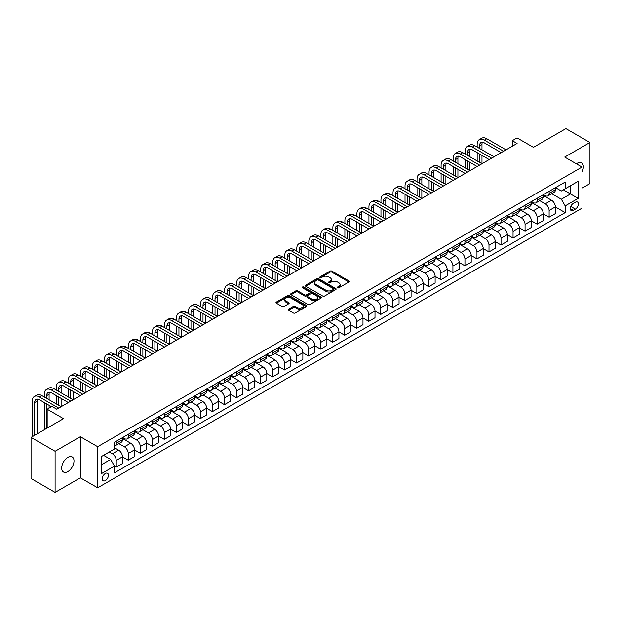 <?xml version="1.0" encoding="UTF-8"?>
<svg xmlns="http://www.w3.org/2000/svg" width="621" height="621" viewBox="0 0 621 621"><rect width="100%" height="100%" fill="white"/><g stroke="black" fill="none" stroke-linecap="round" stroke-linejoin="round"><path stroke-width="0.93" d="M337.56 287.802A0.931 0.543 0 0 0 338.88 287.802L348.909 282.012A1.335 0.768 0 0 0 349.305 281.46A1.335 0.768 0 0 0 348.909 280.917L331.917 271.105A1.335 0.768 0 0 0 330.03 271.105L319.994 276.896A0.931 0.543 0 0 0 319.722 277.276A0.931 0.543 0 0 0 319.994 277.665A0.931 0.543 0 0 0 321.321 277.665L322.617 276.912A4.269 2.468 0 0 1 328.656 276.912L330.077 277.727A4.269 2.468 0 0 1 331.327 279.473A4.269 2.468 0 0 1 330.077 281.22L328.781 281.965A0.931 0.543 0 0 0 328.501 282.345A0.931 0.543 0 0 0 328.781 282.734A0.931 0.543 0 0 0 330.1 282.734L331.397 281.981A4.269 2.468 0 0 1 337.444 281.981L338.856 282.796A4.269 2.468 0 0 1 340.106 284.542A4.269 2.468 0 0 1 338.856 286.289L337.56 287.034A0.931 0.543 0 0 0 337.281 287.422A0.931 0.543 0 0 0 337.56 287.802L337.56 287.034M67.844 471.587A8.71 5.03 120 0 0 73.534 463.918A8.71 5.03 120 0 0 72.199 456.94A8.71 5.03 120 0 0 67.844 457.374A8.71 5.03 120 0 0 62.154 465.044A8.71 5.03 120 0 0 63.489 472.022A8.71 5.03 120 0 0 67.844 471.587M582.017 172.064A8.71 5.03 120 0 0 581.559 162.865A8.71 5.03 120 0 0 577.204 163.292A8.71 5.03 120 0 0 576.389 163.828M105.36 480.584A4.355 2.515 120 0 0 108.209 476.749A4.355 2.515 120 0 0 107.542 473.264A4.355 2.515 120 0 0 105.36 473.474A4.355 2.515 120 0 0 102.519 477.316A4.355 2.515 120 0 0 103.187 480.801A4.355 2.515 120 0 0 105.36 480.584M288.579 309.157A1.335 0.768 0 0 0 288.183 309.7A1.335 0.768 0 0 0 288.579 310.244L293.345 313A1.335 0.768 0 0 0 295.231 313L306.378 306.564A1.335 0.768 0 0 0 306.766 306.021A1.335 0.768 0 0 0 306.378 305.478L289.378 295.666A1.335 0.768 0 0 0 287.492 295.666L276.345 302.101A1.335 0.768 0 0 0 275.957 302.644A1.335 0.768 0 0 0 276.345 303.188L282.105 306.51A1.335 0.768 0 0 0 283.999 306.51L288.765 303.762A1.335 0.768 0 0 0 289.153 303.211A1.335 0.768 0 0 0 288.765 302.668L285.908 301.022A3.571 2.065 0 0 1 284.86 299.563A3.571 2.065 0 0 1 287.065 297.653A3.571 2.065 0 0 1 290.962 298.103L302.148 304.562A3.571 2.065 0 0 1 303.195 306.021A3.571 2.065 0 0 1 300.991 307.931A3.571 2.065 0 0 1 297.094 307.48L295.231 306.401A1.335 0.768 0 0 0 293.345 306.401L288.579 309.157L288.579 310.244M582.017 188.179L589.95 183.599L589.95 142.496L565.902 128.609L533.431 147.356L517.083 137.916L512.271 140.688L517.083 143.467L56.783 409.216L51.97 406.445L47.165 409.216L47.165 428.102M55.098 451.288L55.098 492.391L80.35 477.813L80.35 436.71L55.098 451.288L31.05 437.401L63.513 418.663L47.165 409.216M80.35 436.71L97.668 446.709L582.017 167.072L582.017 208.167L97.668 487.803L97.668 446.709M589.95 142.496L564.699 157.074L582.017 167.072M322.71 296.046A1.335 0.768 0 0 0 324.597 296.046L335.744 289.611A1.335 0.768 0 0 0 336.132 289.068A1.335 0.768 0 0 0 335.744 288.524L318.744 278.713A1.335 0.768 0 0 0 316.857 278.713L305.711 285.14A1.335 0.768 0 0 0 305.322 285.691A1.335 0.768 0 0 0 305.711 286.234L322.71 296.046M302.831 288.004A0.931 0.543 0 0 1 303.778 288.136L303.778 287.026L321.057 297.001A1.335 0.768 0 0 1 321.445 297.544A1.335 0.768 0 0 1 321.057 298.088L309.918 304.523A1.335 0.768 0 0 1 308.024 304.523L291.032 294.711L291.032 293.617A1.335 0.768 0 0 0 290.644 294.168A1.335 0.768 0 0 0 291.032 294.711M291.032 293.617L295.798 290.869A1.335 0.768 0 0 1 297.692 290.869L304.577 294.843A1.335 0.768 0 0 0 306.471 294.843L309.631 293.019A1.335 0.768 0 0 0 310.026 292.475A1.335 0.768 0 0 0 309.631 291.932L302.458 287.787A0.931 0.543 0 0 1 302.186 287.407A0.931 0.543 0 0 1 302.761 286.91A0.931 0.543 0 0 1 303.778 287.026M55.098 492.391L31.05 478.504L31.05 437.401M575.38 202.229L573.261 203.447A4.215 2.437 120 0 0 570.505 207.166A4.215 2.437 120 0 0 571.149 210.542A4.215 2.437 120 0 0 573.261 210.34L575.38 209.114A4.215 2.437 120 0 0 578.128 205.396A4.215 2.437 120 0 0 577.483 202.019A4.215 2.437 120 0 0 575.38 202.229M555.508 187.651L561.33 191.012L565.18 188.784L565.18 182.069L114.497 442.268L114.497 448.983L101.51 456.482L101.51 473.59L114.497 466.092L114.497 472.814L565.18 212.615L565.18 205.893L561.33 199.232L551.766 193.705M565.18 188.784L578.167 181.293L578.167 198.394L565.18 205.893M80.35 477.813L97.668 487.803M512.271 140.688L512.271 146.245M563.348 189.84L570.474 193.954L570.474 185.733L578.167 181.293M561.33 199.232L570.474 193.954L578.167 198.394M101.51 464.702L110.654 459.424L103.536 455.317M114.497 466.146L116.228 467.147L116.228 460.425A5.442 3.144 -120 0 0 112.385 453.765L109.304 451.987M116.228 467.147L122.484 463.538L122.484 456.815A5.442 3.144 -120 0 0 118.634 450.155L114.497 447.764M122.484 456.87L128.26 460.208L128.26 453.485A5.442 3.144 -120 0 0 124.41 446.817L118.883 443.627M128.26 460.208L134.509 456.59L134.509 449.876A5.442 3.144 -120 0 0 130.658 443.208L122.484 438.488M134.509 449.93L140.284 453.26L140.284 446.538A5.442 3.144 -120 0 0 136.434 439.878L130.907 436.687M140.284 453.26L146.533 449.651L146.533 442.928A5.442 3.144 -120 0 0 142.683 436.268L134.509 431.548M146.533 442.99L152.308 446.32L152.308 439.598A5.442 3.144 -120 0 0 148.458 432.938L142.931 429.748M152.308 446.32L158.557 442.711L158.557 435.989A5.442 3.144 -120 0 0 154.707 429.321L146.533 424.601M158.557 436.043L164.332 439.381L164.332 432.658A5.442 3.144 -120 0 0 160.482 425.99L154.955 422.8M164.332 439.381L170.581 435.763L170.581 429.049A5.442 3.144 -120 0 0 166.739 422.381L158.557 417.661M170.581 429.103L176.356 432.433L176.356 425.711A5.442 3.144 -120 0 0 172.506 419.051L166.979 415.86M176.356 432.433L182.605 428.824L182.605 422.101A5.442 3.144 -120 0 0 178.763 415.441L170.581 410.722M182.605 422.164L188.38 425.494L188.38 418.771A5.442 3.144 -120 0 0 184.53 412.111L179.003 408.921M188.38 425.494L194.629 421.884L194.629 415.162A5.442 3.144 -120 0 0 190.787 408.494L182.605 403.774M194.629 415.216L200.404 418.554L200.404 411.832A5.442 3.144 -120 0 0 196.554 405.164L191.027 401.973M200.404 418.554L206.653 414.937L206.653 408.222A5.442 3.144 -120 0 0 202.811 401.554L194.629 396.835M206.653 408.276L212.429 411.607L212.429 404.884A5.442 3.144 -120 0 0 208.578 398.224L203.051 395.034M212.429 411.607L218.677 407.997L218.677 401.275A5.442 3.144 -120 0 0 214.835 394.614L206.653 389.895M218.677 401.337L224.453 404.667L224.453 397.945A5.442 3.144 -120 0 0 220.602 391.284L215.083 388.094M224.453 404.667L230.701 401.057L230.701 394.335A5.442 3.144 -120 0 0 226.859 387.667L218.677 382.947M230.701 394.389L236.477 397.719L236.477 391.005A5.442 3.144 -120 0 0 232.627 384.337L227.107 381.147M236.477 397.719L242.733 394.11L242.733 387.395A5.442 3.144 -120 0 0 238.883 380.727L230.701 376.008M242.733 387.45L248.501 390.78L248.501 384.057A5.442 3.144 -120 0 0 244.651 377.397L239.132 374.207M248.501 390.78L254.757 387.17L254.757 380.448A5.442 3.144 -120 0 0 250.907 373.788L242.733 369.068M254.757 380.51L260.525 383.84L260.525 377.118A5.442 3.144 -120 0 0 256.675 370.458L251.156 367.267M260.525 383.84L266.782 380.231L266.782 373.508A5.442 3.144 -120 0 0 262.931 366.84L254.757 362.121M266.782 373.563L272.549 376.893L272.549 370.178A5.442 3.144 -120 0 0 268.699 363.51L263.18 360.32M272.549 376.893L278.806 373.283L278.806 366.569A5.442 3.144 -120 0 0 274.956 359.901L266.782 355.181M278.806 366.623L284.573 369.953L284.573 363.231A5.442 3.144 -120 0 0 280.731 356.57L275.204 353.38M284.573 369.953L290.83 366.343L290.83 359.621A5.442 3.144 -120 0 0 286.98 352.961L278.806 348.241M290.83 359.683L296.597 363.013L296.597 356.291A5.442 3.144 -120 0 0 292.755 349.623L287.228 346.44M296.597 363.013L302.854 359.404L302.854 352.681A5.442 3.144 -120 0 0 299.004 346.013L290.83 341.294M302.854 352.736L308.621 356.066L308.621 349.351A5.442 3.144 -120 0 0 304.779 342.683L299.252 339.493M308.621 356.066L314.878 352.456L314.878 345.742A5.442 3.144 -120 0 0 311.028 339.074L302.854 334.354M314.878 345.796L320.646 349.126L320.646 342.404A5.442 3.144 -120 0 0 316.803 335.744L311.276 332.553M320.646 349.126L326.902 345.517L326.902 338.794A5.442 3.144 -120 0 0 323.052 332.134L314.878 327.414M326.902 338.856L332.67 342.187L332.67 335.464A5.442 3.144 -120 0 0 328.827 328.796L323.3 325.614M332.67 342.187L338.926 338.577L338.926 331.855A5.442 3.144 -120 0 0 335.076 325.187L326.902 320.467M338.926 331.909L344.702 335.239L344.702 328.525A5.442 3.144 -120 0 0 340.851 321.857L335.324 318.666M344.702 335.239L350.95 331.63L350.95 324.915A5.442 3.144 -120 0 0 347.1 318.247L338.926 313.527M350.95 324.969L356.726 328.299L356.726 321.577A5.442 3.144 -120 0 0 352.875 314.917L347.349 311.726M356.726 328.299L362.975 324.69L362.975 317.968A5.442 3.144 -120 0 0 359.124 311.307L350.95 306.588M362.975 318.022L368.75 321.36L368.75 314.637A5.442 3.144 -120 0 0 364.9 307.969L359.373 304.787M368.75 321.36L374.999 317.75L374.999 311.028A5.442 3.144 -120 0 0 371.148 304.36L362.975 299.64M374.999 311.082L380.774 314.412L380.774 307.698A5.442 3.144 -120 0 0 376.924 301.03L371.397 297.839M380.774 314.412L387.023 310.803L387.023 304.088A5.442 3.144 -120 0 0 383.173 297.42L374.999 292.701M387.023 304.143L392.798 307.473L392.798 300.75A5.442 3.144 -120 0 0 388.948 294.09L383.421 290.9M392.798 307.473L399.047 303.863L399.047 297.141A5.442 3.144 -120 0 0 395.204 290.481L387.023 285.761M399.047 297.195L404.822 300.533L404.822 293.811A5.442 3.144 -120 0 0 400.972 287.143L395.445 283.96M404.822 300.533L411.071 296.923L411.071 290.201A5.442 3.144 -120 0 0 407.229 283.533L399.047 278.813M411.071 290.255L416.846 293.586L416.846 286.871A5.442 3.144 -120 0 0 412.996 280.203L407.469 277.013M416.846 293.586L423.095 289.976L423.095 283.261A5.442 3.144 -120 0 0 419.253 276.593L411.071 271.874M423.095 283.316L428.87 286.646L428.87 279.924A5.442 3.144 -120 0 0 425.02 273.263L419.493 270.073M428.87 286.646L435.119 283.036L435.119 276.314A5.442 3.144 -120 0 0 431.277 269.654L423.095 264.934M435.119 276.368L440.894 279.706L440.894 272.984A5.442 3.144 -120 0 0 437.044 266.316L431.525 263.133M440.894 279.706L447.143 276.097L447.143 269.374A5.442 3.144 -120 0 0 443.301 262.706L435.119 257.987M447.143 269.429L452.919 272.759L452.919 266.044A5.442 3.144 -120 0 0 449.068 259.376L443.549 256.186M452.919 272.759L459.167 269.149L459.167 262.435A5.442 3.144 -120 0 0 455.325 255.767L447.143 251.047M459.167 262.489L464.943 265.819L464.943 259.097A5.442 3.144 -120 0 0 461.092 252.436L455.573 249.246M464.943 265.819L471.199 262.209L471.199 255.487A5.442 3.144 -120 0 0 467.349 248.827L459.167 244.107M471.199 255.541L476.967 258.879L476.967 252.157A5.442 3.144 -120 0 0 473.117 245.489L467.597 242.306M476.967 258.879L483.223 255.27L483.223 248.547A5.442 3.144 -120 0 0 479.373 241.88L471.199 237.16M483.223 248.602L488.991 251.932L488.991 245.217A5.442 3.144 -120 0 0 485.141 238.549L479.622 235.359M488.991 251.932L495.248 248.322L495.248 241.608A5.442 3.144 -120 0 0 491.397 234.94L483.223 230.22M495.248 241.662L501.015 244.992L501.015 238.27A5.442 3.144 -120 0 0 497.173 231.61L491.646 228.419M501.015 244.992L507.272 241.383L507.272 234.66A5.442 3.144 -120 0 0 503.421 228L495.248 223.281M507.272 234.715L513.039 238.053L513.039 231.33A5.442 3.144 -120 0 0 509.197 224.662L503.67 221.48M513.039 238.053L519.296 234.443L519.296 227.721A5.442 3.144 -120 0 0 515.446 221.053L507.272 216.333M519.296 227.775L525.063 231.105L525.063 224.391A5.442 3.144 -120 0 0 521.221 217.723L515.694 214.532M525.063 231.105L531.32 227.496L531.32 220.781A5.442 3.144 -120 0 0 527.47 214.113L519.296 209.393M531.32 220.835L537.087 224.165L537.087 217.443A5.442 3.144 -120 0 0 533.245 210.783L527.718 207.593M537.087 224.165L543.344 220.556L543.344 213.834A5.442 3.144 -120 0 0 539.494 207.173L531.32 202.454M543.344 213.888L549.111 217.226L549.111 210.503A5.442 3.144 -120 0 0 545.269 203.835L539.742 200.645M549.111 217.226L555.368 213.616L555.368 206.894A5.442 3.144 -120 0 0 551.518 200.226L543.344 195.506M543.484 194.59L545.269 195.615A5.442 3.144 -120 0 0 547.986 195.887A5.442 3.144 -120 0 0 549.111 193.395L549.111 191.346M531.46 201.53L533.245 202.562A5.442 3.144 -120 0 0 535.962 202.834A5.442 3.144 -120 0 0 537.087 200.342L537.087 198.285M519.435 208.477L521.221 209.502A5.442 3.144 -120 0 0 523.938 209.774A5.442 3.144 -120 0 0 525.063 207.282L525.063 205.225M507.411 215.417L509.197 216.45A5.442 3.144 -120 0 0 511.914 216.713A5.442 3.144 -120 0 0 513.039 214.222L513.039 212.172M495.387 222.357L497.173 223.389A5.442 3.144 -120 0 0 499.889 223.661A5.442 3.144 -120 0 0 501.015 221.169L501.015 219.112M483.363 229.304L485.141 230.329A5.442 3.144 -120 0 0 487.865 230.601A5.442 3.144 -120 0 0 488.991 228.109L488.991 226.052M471.339 236.244L473.117 237.276A5.442 3.144 -120 0 0 475.841 237.54A5.442 3.144 -120 0 0 476.967 235.049L476.967 232.999M459.315 243.184L461.092 244.216A5.442 3.144 -120 0 0 463.817 244.488A5.442 3.144 -120 0 0 464.943 241.996L464.943 239.939M447.291 250.131L449.068 251.156A5.442 3.144 -120 0 0 451.793 251.427A5.442 3.144 -120 0 0 452.919 248.936L452.919 246.879M435.267 257.071L437.044 258.103A5.442 3.144 -120 0 0 439.769 258.367A5.442 3.144 -120 0 0 440.894 255.875L440.894 253.826M423.243 264.01L425.02 265.043A5.442 3.144 -120 0 0 427.745 265.314A5.442 3.144 -120 0 0 428.87 262.823L428.87 260.766M411.218 270.958L412.996 271.982A5.442 3.144 -120 0 0 415.721 272.254A5.442 3.144 -120 0 0 416.846 269.762L416.846 267.705M399.194 277.897L400.972 278.93A5.442 3.144 -120 0 0 403.697 279.194A5.442 3.144 -120 0 0 404.822 276.702L404.822 274.653M387.17 284.845L388.948 285.87A5.442 3.144 -120 0 0 391.672 286.141A5.442 3.144 -120 0 0 392.798 283.65L392.798 281.592M375.146 291.785L376.924 292.809A5.442 3.144 -120 0 0 379.641 293.081A5.442 3.144 -120 0 0 380.774 290.589L380.774 288.532M363.122 298.724L364.9 299.757A5.442 3.144 -120 0 0 367.616 300.021A5.442 3.144 -120 0 0 368.75 297.529L368.75 295.48M351.098 305.672L352.875 306.696A5.442 3.144 -120 0 0 355.592 306.968A5.442 3.144 -120 0 0 356.726 304.476L356.726 302.419M339.074 312.611L340.851 313.636A5.442 3.144 -120 0 0 343.568 313.908A5.442 3.144 -120 0 0 344.702 311.416L344.702 309.359M327.042 319.551L328.827 320.583A5.442 3.144 -120 0 0 331.544 320.847A5.442 3.144 -120 0 0 332.67 318.356L332.67 316.306M315.018 326.499L316.803 327.523A5.442 3.144 -120 0 0 319.52 327.795A5.442 3.144 -120 0 0 320.646 325.303L320.646 323.246M302.994 333.438L304.779 334.463A5.442 3.144 -120 0 0 307.496 334.735A5.442 3.144 -120 0 0 308.621 332.243L308.621 330.186M290.97 340.378L292.755 341.41A5.442 3.144 -120 0 0 295.472 341.674A5.442 3.144 -120 0 0 296.597 339.182L296.597 337.133M278.945 347.325L280.731 348.35A5.442 3.144 -120 0 0 283.448 348.622A5.442 3.144 -120 0 0 284.573 346.13L284.573 344.073M266.921 354.265L268.699 355.29A5.442 3.144 -120 0 0 271.424 355.561A5.442 3.144 -120 0 0 272.549 353.07L272.549 351.012M254.897 361.205L256.675 362.237A5.442 3.144 -120 0 0 259.399 362.501A5.442 3.144 -120 0 0 260.525 360.009L260.525 357.96M242.873 368.152L244.651 369.177A5.442 3.144 -120 0 0 247.375 369.448A5.442 3.144 -120 0 0 248.501 366.957L248.501 364.9M230.849 375.092L232.627 376.116A5.442 3.144 -120 0 0 235.351 376.388A5.442 3.144 -120 0 0 236.477 373.896L236.477 371.839M218.825 382.031L220.602 383.064A5.442 3.144 -120 0 0 223.327 383.328A5.442 3.144 -120 0 0 224.453 380.836L224.453 378.787M206.801 388.979L208.578 390.004A5.442 3.144 -120 0 0 211.303 390.275A5.442 3.144 -120 0 0 212.429 387.783L212.429 385.726M194.777 395.919L196.554 396.943A5.442 3.144 -120 0 0 199.279 397.215A5.442 3.144 -120 0 0 200.404 394.723L200.404 392.666M182.753 402.858L184.53 403.891A5.442 3.144 -120 0 0 187.255 404.155A5.442 3.144 -120 0 0 188.38 401.663L188.38 399.613M170.728 409.806L172.506 410.83A5.442 3.144 -120 0 0 175.231 411.102A5.442 3.144 -120 0 0 176.356 408.61L176.356 406.553M158.704 416.745L160.482 417.77A5.442 3.144 -120 0 0 163.207 418.042A5.442 3.144 -120 0 0 164.332 415.55L164.332 413.493M146.68 423.685L148.458 424.717A5.442 3.144 -120 0 0 151.175 424.981A5.442 3.144 -120 0 0 152.308 422.49L152.308 420.44M134.656 430.632L136.434 431.657A5.442 3.144 -120 0 0 139.151 431.929A5.442 3.144 -120 0 0 140.284 429.437L140.284 427.38M122.632 437.572L124.41 438.597A5.442 3.144 -120 0 0 127.126 438.868A5.442 3.144 -120 0 0 128.26 436.377L128.26 434.32M555.368 206.948L565.18 212.615M547.986 195.887L554.242 192.277A5.442 3.144 -120 0 0 555.368 189.785L555.368 187.736M535.962 202.834L542.218 199.217A5.442 3.144 -120 0 0 543.344 196.733L543.344 194.676M523.938 209.774L530.194 206.164A5.442 3.144 -120 0 0 531.32 203.672L531.32 201.615M511.914 216.713L518.17 213.104A5.442 3.144 -120 0 0 519.296 210.612L519.296 208.563M499.889 223.661L506.146 220.051A5.442 3.144 -120 0 0 507.272 217.56L507.272 215.503M487.865 230.601L494.114 226.991A5.442 3.144 -120 0 0 495.248 224.499L495.248 222.442M475.841 237.54L482.09 233.931A5.442 3.144 -120 0 0 483.223 231.439L483.223 229.39M463.817 244.488L470.066 240.878A5.442 3.144 -120 0 0 471.199 238.386L471.199 236.329M451.793 251.427L458.042 247.818A5.442 3.144 -120 0 0 459.167 245.326L459.167 243.269M439.769 258.367L446.018 254.757A5.442 3.144 -120 0 0 447.143 252.266L447.143 250.216M427.745 265.314L433.994 261.705A5.442 3.144 -120 0 0 435.119 259.213L435.119 257.156M415.721 272.254L421.97 268.645A5.442 3.144 -120 0 0 423.095 266.153L423.095 264.096M403.697 279.194L409.945 275.584A5.442 3.144 -120 0 0 411.071 273.093L411.071 271.043M391.672 286.141L397.921 282.532A5.442 3.144 -120 0 0 399.047 280.04L399.047 277.983M379.641 293.081L385.897 289.471A5.442 3.144 -120 0 0 387.023 286.98L387.023 284.923M367.616 300.021L373.873 296.411A5.442 3.144 -120 0 0 374.999 293.919L374.999 291.87M355.592 306.968L361.849 303.358A5.442 3.144 -120 0 0 362.975 300.867L362.975 298.81M343.568 313.908L349.825 310.298A5.442 3.144 -120 0 0 350.95 307.806L350.95 305.749M331.544 320.847L337.801 317.238A5.442 3.144 -120 0 0 338.926 314.746L338.926 312.697M319.52 327.795L325.777 324.185A5.442 3.144 -120 0 0 326.902 321.694L326.902 319.636M307.496 334.735L313.752 331.125A5.442 3.144 -120 0 0 314.878 328.633L314.878 326.576M295.472 341.674L301.728 338.065A5.442 3.144 -120 0 0 302.854 335.573L302.854 333.524M283.448 348.622L289.704 345.012A5.442 3.144 -120 0 0 290.83 342.52L290.83 340.463M271.424 355.561L277.68 351.952A5.442 3.144 -120 0 0 278.806 349.46L278.806 347.403M259.399 362.501L265.648 358.891A5.442 3.144 -120 0 0 266.782 356.4L266.782 354.35M247.375 369.448L253.624 365.839A5.442 3.144 -120 0 0 254.757 363.347L254.757 361.29M235.351 376.388L241.6 372.779A5.442 3.144 -120 0 0 242.733 370.287L242.733 368.23M223.327 383.328L229.576 379.718A5.442 3.144 -120 0 0 230.701 377.226L230.701 375.177M211.303 390.275L217.552 386.666A5.442 3.144 -120 0 0 218.677 384.174L218.677 382.117M199.279 397.215L205.528 393.605A5.442 3.144 -120 0 0 206.653 391.114L206.653 389.056M187.255 404.155L193.504 400.545A5.442 3.144 -120 0 0 194.629 398.053L194.629 396.004M175.231 411.102L181.479 407.492A5.442 3.144 -120 0 0 182.605 405.001L182.605 402.944M163.207 418.042L169.455 414.432A5.442 3.144 -120 0 0 170.581 411.94L170.581 409.883M151.175 424.981L157.431 421.372A5.442 3.144 -120 0 0 158.557 418.88L158.557 416.831M139.151 431.929L145.407 428.319A5.442 3.144 -120 0 0 146.533 425.827L146.533 423.77M127.126 438.868L133.383 435.259A5.442 3.144 -120 0 0 134.509 432.767L134.509 430.71M114.497 446.033A5.442 3.144 -120 0 0 115.102 445.808L121.359 442.199A5.442 3.144 -120 0 0 122.484 439.707L122.484 437.658M115.102 445.808A5.442 3.144 -120 0 0 116.228 443.316L116.228 441.267M110.654 459.424L114.497 466.092M337.933 287.934L338.856 287.399A4.269 2.468 0 0 0 340.106 285.652L340.106 284.542M331.327 279.473L331.327 280.583A4.269 2.468 0 0 1 330.077 282.33L329.153 282.865M348.893 282.019L331.917 272.215A1.335 0.768 0 0 0 330.03 272.215L320.366 277.797M335.744 288.524L335.744 289.611L318.744 279.823A1.335 0.768 0 0 0 316.857 279.823L305.734 286.242L305.711 285.14M333.376 289.448A0.931 0.543 0 0 0 333.656 289.068A0.931 0.543 0 0 0 333.376 288.687L318.464 280.071A0.931 0.543 0 0 0 317.137 280.071L315.771 280.863A4.269 2.468 0 0 0 314.521 282.609A4.269 2.468 0 0 0 315.771 284.356L325.971 290.24A4.269 2.468 0 0 0 332.01 290.24L333.376 289.448L333.376 290.558A0.931 0.543 0 0 0 333.656 290.178L333.656 289.068M314.521 282.609L314.521 283.719A4.269 2.468 0 0 0 315.771 285.466L315.771 284.356M333.376 290.558L332.01 291.35A4.269 2.468 0 0 1 325.971 291.35L315.771 285.466M291.047 294.719L295.798 291.979L295.798 290.869M310.026 292.475L310.026 293.586A1.335 0.768 0 0 1 309.631 294.129L306.471 295.961A1.335 0.768 0 0 1 304.577 295.961L297.692 291.979A1.335 0.768 0 0 0 295.798 291.979M303.778 288.136L321.041 298.103M311.734 298.973A3.571 2.065 0 0 0 315.623 299.423A3.571 2.065 0 0 0 317.828 297.521A3.571 2.065 0 0 0 316.788 296.062L312.844 293.787A1.335 0.768 0 0 0 310.958 293.787L307.791 295.612A1.335 0.768 0 0 0 307.403 296.155A1.335 0.768 0 0 0 307.791 296.698L311.734 298.973L311.734 300.09A3.571 2.065 0 0 0 315.623 300.533A3.571 2.065 0 0 0 317.828 298.631L317.828 297.521M307.403 296.155L307.403 297.265A1.335 0.768 0 0 0 307.791 297.808L307.791 296.698M311.734 300.09L307.791 297.808M303.195 306.021L303.195 307.131A3.571 2.065 0 0 1 300.991 309.041A3.571 2.065 0 0 1 297.094 308.59L295.231 307.511A1.335 0.768 0 0 0 293.345 307.511L288.594 310.259M284.86 299.563L284.86 300.673A3.571 2.065 0 0 0 285.908 302.132L285.908 301.022M288.749 303.77L285.908 302.132M306.355 306.58L289.378 296.776A1.335 0.768 0 0 0 287.492 296.776L276.368 303.195M477.161 147.076L477.161 144.305A10.2 5.892 60 0 1 479.272 139.632L481.679 138.242A10.2 5.892 60 0 1 486.779 138.747L506.022 149.855M479.272 139.632A10.2 5.892 60 0 1 484.372 140.136L503.615 151.245M501.209 152.634L484.372 142.915A6.8 3.928 -120 0 0 480.972 142.574A6.8 3.928 -120 0 0 479.567 145.687L479.567 148.466M482.393 142.263A6.8 3.928 -120 0 0 481.974 144.305L481.974 149.855M479.567 154.024L479.567 162.353M481.974 155.405L481.974 163.742L462.73 152.634L460.324 154.024L479.567 165.132M477.161 160.963L477.161 152.634M465.137 154.024L465.137 151.245A10.2 5.892 60 0 1 467.248 146.572L469.655 145.182A10.2 5.892 60 0 1 474.755 145.687L493.998 156.795M467.248 146.572A10.2 5.892 60 0 1 472.348 147.076L491.591 158.184M489.185 159.574L472.348 149.855A6.8 3.928 -120 0 0 468.948 149.521A6.8 3.928 -120 0 0 467.543 152.634L467.543 155.405M470.369 149.203A6.8 3.928 -120 0 0 469.942 151.245L469.942 156.795M467.543 160.963L467.543 169.292M469.942 162.353L469.942 170.682L450.706 159.574L448.3 160.963L467.543 172.071M465.137 167.903L465.137 159.574M477.161 166.513L460.324 156.795A6.8 3.928 -120 0 0 456.924 156.461A6.8 3.928 -120 0 0 455.519 159.574L455.519 162.353M458.345 156.15A6.8 3.928 -120 0 0 457.918 158.184L457.918 163.742M455.519 167.903L455.519 176.232M457.918 169.292L457.918 177.622L438.682 166.513L436.276 167.903L455.519 179.011M453.113 174.85L453.113 166.513M453.113 160.963L453.113 158.184A10.2 5.892 60 0 1 455.224 153.511A10.2 5.892 60 0 1 460.324 154.024M455.224 153.511L457.63 152.129A10.2 5.892 60 0 1 462.73 152.634M465.137 173.461L448.3 163.742A6.8 3.928 -120 0 0 444.9 163.401A6.8 3.928 -120 0 0 443.495 166.513L443.495 169.292M446.32 163.09A6.8 3.928 -120 0 0 445.894 165.132L445.894 170.682M443.495 174.85L443.495 183.179M445.894 176.232L445.894 184.569L426.658 173.461L424.252 174.85L443.495 185.958M441.089 181.79L441.089 173.461M441.089 167.903L441.089 165.132A10.2 5.892 60 0 1 443.2 160.459A10.2 5.892 60 0 1 448.3 160.963M443.2 160.459L445.606 159.069A10.2 5.892 60 0 1 450.706 159.574M453.113 180.4L436.276 170.682A6.8 3.928 -120 0 0 432.876 170.348A6.8 3.928 -120 0 0 431.463 173.461L431.463 176.232M434.296 170.03A6.8 3.928 -120 0 0 433.869 172.071L433.869 177.622M431.463 181.79L431.463 190.119M433.869 183.179L433.869 191.509L414.634 180.4L412.228 181.79L431.463 192.898M429.064 188.73L429.064 180.4M429.064 174.85L429.064 172.071A10.2 5.892 60 0 1 431.176 167.398A10.2 5.892 60 0 1 436.276 167.903M431.176 167.398L433.582 166.009A10.2 5.892 60 0 1 438.682 166.513M441.089 187.34L424.252 177.622A6.8 3.928 -120 0 0 420.852 177.288A6.8 3.928 -120 0 0 419.439 180.4L419.439 183.179M422.272 176.977A6.8 3.928 -120 0 0 421.845 179.011L421.845 184.569M419.439 188.73L419.439 197.059M421.845 190.119L421.845 198.448L402.61 187.34L400.203 188.73L419.439 199.838M417.04 195.677L417.04 187.34M417.04 181.79L417.04 179.011A10.2 5.892 60 0 1 419.152 174.346A10.2 5.892 60 0 1 424.252 174.85M419.152 174.346L421.558 172.956A10.2 5.892 60 0 1 426.658 173.461M429.064 194.288L412.228 184.569A6.8 3.928 -120 0 0 408.828 184.227A6.8 3.928 -120 0 0 407.415 187.34L407.415 190.119M410.248 183.917A6.8 3.928 -120 0 0 409.821 185.958L409.821 191.509M407.415 195.677L407.415 204.006M409.821 197.059L409.821 205.396L390.586 194.288L388.179 195.677L407.415 206.785M405.016 202.617L405.016 194.288M405.016 188.73L405.016 185.958A10.2 5.892 60 0 1 407.128 181.285A10.2 5.892 60 0 1 412.228 181.79M407.128 181.285L409.534 179.896A10.2 5.892 60 0 1 414.634 180.4M417.04 201.227L400.203 191.509A6.8 3.928 -120 0 0 396.803 191.175A6.8 3.928 -120 0 0 395.391 194.288L395.391 197.059M398.224 190.857A6.8 3.928 -120 0 0 397.797 192.898L397.797 198.448M395.391 202.617L395.391 210.946M397.797 204.006L397.797 212.335L378.562 201.227L376.155 202.617L395.391 213.725M392.992 209.556L392.992 201.227M392.992 195.677L392.992 192.898A10.2 5.892 60 0 1 395.103 188.225A10.2 5.892 60 0 1 400.203 188.73M395.103 188.225L397.51 186.836A10.2 5.892 60 0 1 402.61 187.34M405.016 208.167L388.179 198.448A6.8 3.928 -120 0 0 384.779 198.115A6.8 3.928 -120 0 0 383.367 201.227L383.367 204.006M386.2 197.804A6.8 3.928 -120 0 0 385.773 199.838L385.773 205.396M383.367 209.556L383.367 217.893M385.773 210.946L385.773 219.275L366.537 208.167L364.131 209.556L383.367 220.665M380.96 216.504L380.96 208.167M380.96 202.617L380.96 199.838A10.2 5.892 60 0 1 383.079 195.173A10.2 5.892 60 0 1 388.179 195.677M383.079 195.173L385.478 193.783A10.2 5.892 60 0 1 390.586 194.288M392.984 215.114L376.155 205.396A6.8 3.928 -120 0 0 372.755 205.054A6.8 3.928 -120 0 0 371.342 208.167L371.342 210.946M374.176 204.744A6.8 3.928 -120 0 0 373.749 206.785L373.749 212.335M371.342 216.504L371.342 224.833M373.749 217.893L373.749 226.223L354.513 215.114L352.107 216.504L371.342 227.612M368.936 223.444L368.936 215.114M368.936 209.556L368.936 206.785A10.2 5.892 60 0 1 371.055 202.112A10.2 5.892 60 0 1 376.155 202.617M371.055 202.112L373.454 200.723A10.2 5.892 60 0 1 378.562 201.227M380.96 222.054L364.131 212.335A6.8 3.928 -120 0 0 360.731 212.002A6.8 3.928 -120 0 0 359.318 215.114L359.318 217.893M362.152 211.683A6.8 3.928 -120 0 0 361.725 213.725L361.725 219.275M359.318 223.444L359.318 231.773M361.725 224.833L361.725 233.162L342.481 222.054L340.083 223.444L359.318 234.552M356.912 230.383L356.912 222.054M356.912 216.504L356.912 213.725A10.2 5.892 60 0 1 359.031 209.052A10.2 5.892 60 0 1 364.131 209.556M359.031 209.052L361.43 207.662A10.2 5.892 60 0 1 366.537 208.167M368.936 228.994L352.107 219.275A6.8 3.928 -120 0 0 348.707 218.941A6.8 3.928 -120 0 0 347.294 222.054L347.294 224.833M350.128 218.631A6.8 3.928 -120 0 0 349.701 220.665L349.701 226.223M347.294 230.383L347.294 238.72M349.701 231.773L349.701 240.102L330.457 228.994L328.059 230.383L347.294 241.491M344.888 237.331L344.888 228.994M344.888 223.444L344.888 220.665A10.2 5.892 60 0 1 347.007 215.999A10.2 5.892 60 0 1 352.107 216.504M347.007 215.999L349.406 214.61A10.2 5.892 60 0 1 354.513 215.114M356.912 235.941L340.083 226.223A6.8 3.928 -120 0 0 336.683 225.881A6.8 3.928 -120 0 0 335.27 228.994L335.27 231.773M338.103 225.57A6.8 3.928 -120 0 0 337.677 227.612L337.677 233.162M335.27 237.331L335.27 245.66M337.677 238.72L337.677 247.049L318.433 235.941L316.035 237.331L335.27 248.439M332.864 244.27L332.864 235.941M332.864 230.383L332.864 227.612A10.2 5.892 60 0 1 334.975 222.939A10.2 5.892 60 0 1 340.083 223.444M334.975 222.939L337.382 221.55A10.2 5.892 60 0 1 342.481 222.054M344.888 242.881L328.059 233.162A6.8 3.928 -120 0 0 324.651 232.828A6.8 3.928 -120 0 0 323.246 235.941L323.246 238.72M326.079 232.51A6.8 3.928 -120 0 0 325.652 234.552L325.652 240.102M323.246 244.27L323.246 252.6M325.652 245.66L325.652 253.989L306.409 242.881L304.011 244.27L323.246 255.378M320.84 251.21L320.84 242.881M320.84 237.331L320.84 234.552A10.2 5.892 60 0 1 322.951 229.879A10.2 5.892 60 0 1 328.059 230.383M322.951 229.879L325.357 228.489A10.2 5.892 60 0 1 330.457 228.994M332.864 249.821L316.035 240.102A6.8 3.928 -120 0 0 312.627 239.768A6.8 3.928 -120 0 0 311.222 242.881L311.222 245.66M314.055 239.458A6.8 3.928 -120 0 0 313.628 241.491L313.628 247.049M311.222 251.21L311.222 259.547M313.628 252.6L313.628 260.929L294.385 249.821L291.979 251.21L311.222 262.318M308.816 258.157L308.816 249.821M308.816 244.27L308.816 241.491A10.2 5.892 60 0 1 310.927 236.826A10.2 5.892 60 0 1 316.035 237.331M310.927 236.826L313.333 235.437A10.2 5.892 60 0 1 318.433 235.941M320.84 256.768L304.011 247.049A6.8 3.928 -120 0 0 300.603 246.708A6.8 3.928 -120 0 0 299.198 249.821L299.198 252.6M302.031 246.397A6.8 3.928 -120 0 0 301.604 248.439L301.604 253.989M299.198 258.157L299.198 266.487M301.604 259.547L301.604 267.876L282.361 256.768L279.955 258.157L299.198 269.266M296.791 265.097L296.791 256.768M296.791 251.21L296.791 248.439A10.2 5.892 60 0 1 298.903 243.766A10.2 5.892 60 0 1 304.011 244.27M298.903 243.766L301.309 242.376A10.2 5.892 60 0 1 306.409 242.881M308.816 263.708L291.979 253.989A6.8 3.928 -120 0 0 288.579 253.655A6.8 3.928 -120 0 0 287.174 256.768L287.174 259.547M290.007 253.337A6.8 3.928 -120 0 0 289.58 255.378L289.58 260.929M287.174 265.097L287.174 273.426M289.58 266.487L289.58 274.816L270.337 263.708L267.93 265.097L287.174 276.205M284.767 272.037L284.767 263.708M284.767 258.157L284.767 255.378A10.2 5.892 60 0 1 286.879 250.705A10.2 5.892 60 0 1 291.979 251.21M286.879 250.705L289.285 249.316A10.2 5.892 60 0 1 294.385 249.821M296.791 270.647L279.955 260.929A6.8 3.928 -120 0 0 276.555 260.595A6.8 3.928 -120 0 0 275.15 263.708L275.15 266.487M277.975 260.284A6.8 3.928 -120 0 0 277.556 262.318L277.556 267.876M275.15 272.037L275.15 280.374M277.556 273.426L277.556 281.755L258.313 270.647L255.906 272.037L275.15 283.145M272.743 278.984L272.743 270.647M272.743 265.097L272.743 262.318A10.2 5.892 60 0 1 274.855 257.653A10.2 5.892 60 0 1 279.955 258.157M274.855 257.653L277.261 256.263A10.2 5.892 60 0 1 282.361 256.768M284.767 277.595L267.93 267.876A6.8 3.928 -120 0 0 264.53 267.535A6.8 3.928 -120 0 0 263.125 270.647L263.125 273.426M265.951 267.224A6.8 3.928 -120 0 0 265.532 269.266L265.532 274.816M263.125 278.984L263.125 287.313M265.532 280.374L265.532 288.703L246.289 277.595L243.882 278.984L263.125 290.092M260.719 285.924L260.719 277.595M260.719 272.037L260.719 269.266A10.2 5.892 60 0 1 262.83 264.593A10.2 5.892 60 0 1 267.93 265.097M262.83 264.593L265.237 263.203A10.2 5.892 60 0 1 270.337 263.708M272.743 284.534L255.906 274.816A6.8 3.928 -120 0 0 252.506 274.482A6.8 3.928 -120 0 0 251.101 277.595L251.101 280.374M253.927 274.164A6.8 3.928 -120 0 0 253.5 276.205L253.5 281.755M251.101 285.924L251.101 294.253M253.5 287.313L253.5 295.643L234.264 284.534L231.858 285.924L251.101 297.032M248.695 292.864L248.695 284.534M248.695 278.984L248.695 276.205A10.2 5.892 60 0 1 250.806 271.532A10.2 5.892 60 0 1 255.906 272.037M250.806 271.532L253.213 270.143A10.2 5.892 60 0 1 258.313 270.647M260.719 291.474L243.882 281.755A6.8 3.928 -120 0 0 240.482 281.422A6.8 3.928 -120 0 0 239.077 284.534L239.077 287.313M241.903 281.111A6.8 3.928 -120 0 0 241.476 283.145L241.476 288.703M239.077 292.864L239.077 301.201M241.476 294.253L241.476 302.582L222.24 291.474L219.834 292.864L239.077 303.972M236.671 299.811L236.671 291.474M236.671 285.924L236.671 283.145A10.2 5.892 60 0 1 238.782 278.48A10.2 5.892 60 0 1 243.882 278.984M238.782 278.48L241.189 277.09A10.2 5.892 60 0 1 246.289 277.595M248.695 298.422L231.858 288.703A6.8 3.928 -120 0 0 228.458 288.361A6.8 3.928 -120 0 0 227.053 291.482L227.053 294.253M229.879 288.051A6.8 3.928 -120 0 0 229.452 290.092L229.452 295.643M227.053 299.811L227.053 308.14M229.452 301.201L229.452 309.53L210.216 298.422L207.81 299.811L227.053 310.919M224.647 306.751L224.647 298.422M224.647 292.864L224.647 290.092A10.2 5.892 60 0 1 226.758 285.419A10.2 5.892 60 0 1 231.858 285.924M226.758 285.419L229.165 284.03A10.2 5.892 60 0 1 234.264 284.534M236.671 305.361L219.834 295.643A6.8 3.928 -120 0 0 216.434 295.309A6.8 3.928 -120 0 0 215.029 298.422L215.029 301.201M217.855 294.991A6.8 3.928 -120 0 0 217.428 297.032L217.428 302.582M215.029 306.751L215.029 315.08M217.428 308.14L217.428 316.469L198.192 305.361L195.786 306.751L215.029 317.859M212.623 313.69L212.623 305.361M212.623 299.811L212.623 297.032A10.2 5.892 60 0 1 214.734 292.359A10.2 5.892 60 0 1 219.834 292.864M214.734 292.359L217.14 290.97A10.2 5.892 60 0 1 222.24 291.474M224.647 312.301L207.81 302.582A6.8 3.928 -120 0 0 204.41 302.248A6.8 3.928 -120 0 0 202.997 305.361L202.997 308.14M205.83 301.938A6.8 3.928 -120 0 0 205.404 303.972L205.404 309.53M202.997 313.69L202.997 322.027M205.404 315.08L205.404 323.409L186.168 312.301L183.762 313.69L202.997 324.799M200.599 320.638L200.599 312.309M200.599 306.751L200.599 303.972A10.2 5.892 60 0 1 202.71 299.306A10.2 5.892 60 0 1 207.81 299.811M202.71 299.306L205.116 297.917A10.2 5.892 60 0 1 210.216 298.422M212.623 319.248L195.786 309.53A6.8 3.928 -120 0 0 192.386 309.188A6.8 3.928 -120 0 0 190.973 312.309L190.973 315.08M193.806 308.878A6.8 3.928 -120 0 0 193.379 310.919L193.379 316.469M190.973 320.638L190.973 328.967M193.379 322.027L193.379 330.356L174.144 319.248L171.738 320.638L190.973 331.746M188.574 327.577L188.574 319.248M188.574 313.69L188.574 310.919A10.2 5.892 60 0 1 190.686 306.246A10.2 5.892 60 0 1 195.786 306.751M190.686 306.246L193.092 304.857A10.2 5.892 60 0 1 198.192 305.361M200.599 326.188L183.762 316.469A6.8 3.928 -120 0 0 180.362 316.136A6.8 3.928 -120 0 0 178.949 319.248L178.949 322.027M181.782 315.817A6.8 3.928 -120 0 0 181.355 317.859L181.355 323.409M178.949 327.577L178.949 335.907M181.355 328.967L181.355 337.296L162.12 326.188L159.713 327.577L178.949 338.686M176.55 334.517L176.55 326.188M176.55 320.638L176.55 317.859A10.2 5.892 60 0 1 178.662 313.186A10.2 5.892 60 0 1 183.762 313.69M178.662 313.186L181.068 311.796A10.2 5.892 60 0 1 186.168 312.301M188.574 333.135L171.738 323.409A6.8 3.928 -120 0 0 168.338 323.075A6.8 3.928 -120 0 0 166.925 326.188L166.925 328.967M169.758 322.765A6.8 3.928 -120 0 0 169.331 324.799L169.331 330.356M166.925 334.517L166.925 342.854M169.331 335.907L169.331 344.236L150.096 333.135L147.689 334.517L166.925 345.625M164.518 341.465L164.518 333.135M164.518 327.577L164.518 324.799A10.2 5.892 60 0 1 166.638 320.133A10.2 5.892 60 0 1 171.738 320.638M166.638 320.133L169.044 318.744A10.2 5.892 60 0 1 174.144 319.248M176.55 340.075L159.713 330.356A6.8 3.928 -120 0 0 156.313 330.015A6.8 3.928 -120 0 0 154.901 333.135L154.901 335.907M157.734 329.704A6.8 3.928 -120 0 0 157.307 331.746L157.307 337.296M154.901 341.465L154.901 349.794M157.307 342.854L157.307 351.183L138.072 340.075L135.665 341.465L154.901 352.573M152.494 348.404L152.494 340.075M152.494 334.517L152.494 331.746A10.2 5.892 60 0 1 154.613 327.073A10.2 5.892 60 0 1 159.713 327.577M154.613 327.073L157.012 325.683A10.2 5.892 60 0 1 162.12 326.188M164.518 347.015L147.689 337.296A6.8 3.928 -120 0 0 144.289 336.962A6.8 3.928 -120 0 0 142.877 340.075L142.877 342.854M145.71 336.644A6.8 3.928 -120 0 0 145.283 338.686L145.283 344.236M142.877 348.404L142.877 356.733M145.283 349.794L145.283 358.123L126.047 347.015L123.641 348.404L142.877 359.512M140.47 355.344L140.47 347.015M140.47 341.465L140.47 338.686A10.2 5.892 60 0 1 142.589 334.013A10.2 5.892 60 0 1 147.689 334.517M142.589 334.013L144.988 332.623A10.2 5.892 60 0 1 150.096 333.135M152.494 353.962L135.665 344.236A6.8 3.928 -120 0 0 132.265 343.902A6.8 3.928 -120 0 0 130.852 347.015L130.852 349.794M133.686 343.592A6.8 3.928 -120 0 0 133.259 345.625L133.259 351.183M130.852 355.344L130.852 363.681M133.259 356.733L133.259 365.063L114.016 353.962L111.617 355.344L130.852 366.452M128.446 362.291L128.446 353.962M128.446 348.404L128.446 345.625A10.2 5.892 60 0 1 130.565 340.96A10.2 5.892 60 0 1 135.665 341.465M130.565 340.96L132.964 339.571A10.2 5.892 60 0 1 138.072 340.075M140.47 360.902L123.641 351.183A6.8 3.928 -120 0 0 120.241 350.842A6.8 3.928 -120 0 0 118.828 353.962L118.828 356.733M121.662 350.531A6.8 3.928 -120 0 0 121.235 352.573L121.235 358.123M118.828 362.291L118.828 370.621M121.235 363.681L121.235 372.01L101.991 360.902L99.593 362.291L118.828 373.4M116.422 369.231L116.422 360.902M116.422 355.344L116.422 352.573A10.2 5.892 60 0 1 118.541 347.9A10.2 5.892 60 0 1 123.641 348.404M118.541 347.9L120.94 346.51A10.2 5.892 60 0 1 126.047 347.015M128.446 367.842L111.617 358.123A6.8 3.928 -120 0 0 108.217 357.789A6.8 3.928 -120 0 0 106.804 360.902L106.804 363.681M109.638 357.471A6.8 3.928 -120 0 0 109.211 359.512L109.211 365.063M106.804 369.231L106.804 377.56M109.211 370.621L109.211 378.95L89.967 367.842L87.569 369.231L106.804 380.339M104.398 376.171L104.398 367.842M104.398 362.291L104.398 359.512A10.2 5.892 60 0 1 106.509 354.839A10.2 5.892 60 0 1 111.617 355.344M106.509 354.839L108.916 353.45A10.2 5.892 60 0 1 114.016 353.962M116.422 374.789L99.593 365.063A6.8 3.928 -120 0 0 96.185 364.729A6.8 3.928 -120 0 0 94.78 367.842L94.78 370.621M97.613 364.418A6.8 3.928 -120 0 0 97.186 366.452L97.186 372.01M94.78 376.171L94.78 384.508M97.186 377.56L97.186 385.889L77.943 374.789L75.537 376.171L94.78 387.279M92.374 383.118L92.374 374.789M92.374 369.231L92.374 366.452A10.2 5.892 60 0 1 94.485 361.787A10.2 5.892 60 0 1 99.593 362.291M94.485 361.787L96.892 360.397A10.2 5.892 60 0 1 101.991 360.902M104.398 381.729L87.569 372.01A6.8 3.928 -120 0 0 84.161 371.668A6.8 3.928 -120 0 0 82.756 374.789L82.756 377.56M85.589 371.358A6.8 3.928 -120 0 0 85.162 373.4L85.162 378.95M82.756 383.118L82.756 391.447M85.162 384.508L85.162 392.837L65.919 381.729L63.513 383.118L82.756 394.226M80.35 390.058L80.35 381.729M80.35 376.171L80.35 373.4A10.2 5.892 60 0 1 82.461 368.727A10.2 5.892 60 0 1 87.569 369.231M82.461 368.727L84.867 367.337A10.2 5.892 60 0 1 89.967 367.842M92.374 388.668L75.537 378.95A6.8 3.928 -120 0 0 72.137 378.616A6.8 3.928 -120 0 0 70.732 381.729L70.732 384.508M73.565 378.298A6.8 3.928 -120 0 0 73.138 380.339L73.138 385.889M70.732 390.058L70.732 398.387M73.138 391.447L73.138 399.777L53.895 388.668L51.489 390.058L70.732 401.166M68.326 396.998L68.326 388.668M68.326 383.118L68.326 380.339A10.2 5.892 60 0 1 70.437 375.666A10.2 5.892 60 0 1 75.537 376.171M70.437 375.666L72.843 374.277A10.2 5.892 60 0 1 77.943 374.789M80.35 395.616L63.513 385.889A6.8 3.928 -120 0 0 60.113 385.556A6.8 3.928 -120 0 0 58.708 388.668L58.708 391.447M61.541 385.245A6.8 3.928 -120 0 0 61.114 387.279L61.114 392.837M58.708 396.998L58.708 405.334M61.114 398.387L61.114 406.716L41.871 395.616L39.465 396.998L58.708 408.106M56.301 403.945L56.301 395.616M56.301 390.058L56.301 387.279A10.2 5.892 60 0 1 58.413 382.614A10.2 5.892 60 0 1 63.513 383.118M58.413 382.614L60.819 381.224A10.2 5.892 60 0 1 65.919 381.729M68.326 402.555L51.489 392.837A6.8 3.928 -120 0 0 48.089 392.495A6.8 3.928 -120 0 0 46.684 395.616L46.684 398.387M49.509 392.185A6.8 3.928 -120 0 0 49.09 394.226L49.09 399.777M46.684 403.945L46.684 428.381M49.09 405.334L49.09 408.106M44.277 429.771L44.277 402.555M44.277 396.998L44.277 394.226A10.2 5.892 60 0 1 46.389 389.553A10.2 5.892 60 0 1 51.489 390.058M46.389 389.553L48.795 388.164A10.2 5.892 60 0 1 53.895 388.668M51.489 406.716L39.465 399.777A6.8 3.928 -120 0 0 36.065 399.443A6.8 3.928 -120 0 0 34.66 402.555L34.66 435.321M37.485 399.124A6.8 3.928 -120 0 0 37.066 401.166L37.066 433.932M32.253 436.71L32.253 401.166A10.2 5.892 60 0 1 34.365 396.493A10.2 5.892 60 0 1 39.465 396.998M34.365 396.493L36.771 395.103A10.2 5.892 60 0 1 41.871 395.616M112.385 453.765L118.634 450.155M124.41 446.817L130.658 443.208M136.434 439.878L142.683 436.268M148.458 432.938L154.707 429.321M160.482 425.99L166.739 422.381M172.506 419.051L178.763 415.441M184.53 412.111L190.787 408.494M196.554 405.164L202.811 401.554M208.578 398.224L214.835 394.614M220.602 391.284L226.859 387.667M232.627 384.337L238.883 380.727M244.651 377.397L250.907 373.788M256.675 370.458L262.931 366.84M268.699 363.51L274.956 359.901M280.731 356.57L286.98 352.961M292.755 349.623L299.004 346.013M304.779 342.683L311.028 339.074M316.803 335.744L323.052 332.134M328.827 328.796L335.076 325.187M340.851 321.857L347.1 318.247M352.875 314.917L359.124 311.307M364.9 307.969L371.148 304.36M376.924 301.03L383.173 297.42M388.948 294.09L395.204 290.481M400.972 287.143L407.229 283.533M412.996 280.203L419.253 276.593M425.02 273.263L431.277 269.654M437.044 266.316L443.301 262.706M449.068 259.376L455.325 255.767M461.092 252.436L467.349 248.827M473.117 245.489L479.373 241.88M485.141 238.549L491.397 234.94M497.173 231.61L503.421 228M509.197 224.662L515.446 221.053M521.221 217.723L527.47 214.113M533.245 210.783L539.494 207.173M545.269 203.835L551.518 200.226M549.111 193.395L555.368 189.785M549.111 210.503L555.368 206.894M537.087 217.443L543.344 213.834M537.087 200.342L543.344 196.733M525.063 224.391L531.32 220.781M525.063 207.282L531.32 203.672M513.039 231.33L519.296 227.721M513.039 214.222L519.296 210.612M501.015 238.27L507.272 234.66M501.015 221.169L507.272 217.56M488.991 245.217L495.248 241.608M488.991 228.109L495.248 224.499M476.967 252.157L483.223 248.547M476.967 235.049L483.223 231.439M464.943 259.097L471.199 255.487M464.943 241.996L471.199 238.386M452.919 266.044L459.167 262.435M452.919 248.936L459.167 245.326M440.894 272.984L447.143 269.374M440.894 255.875L447.143 252.266M428.87 279.924L435.119 276.314M428.87 262.823L435.119 259.213M416.846 286.871L423.095 283.261M416.846 269.762L423.095 266.153M404.822 293.811L411.071 290.201M404.822 276.702L411.071 273.093M392.798 300.75L399.047 297.141M392.798 283.65L399.047 280.04M380.774 307.698L387.023 304.088M380.774 290.589L387.023 286.98M368.75 314.637L374.999 311.028M368.75 297.529L374.999 293.919M356.726 321.577L362.975 317.968M356.726 304.476L362.975 300.867M344.702 328.525L350.95 324.915M344.702 311.416L350.95 307.806M332.67 335.464L338.926 331.855M332.67 318.356L338.926 314.746M320.646 342.404L326.902 338.794M320.646 325.303L326.902 321.694M308.621 349.351L314.878 345.742M308.621 332.243L314.878 328.633M296.597 356.291L302.854 352.681M296.597 339.182L302.854 335.573M284.573 363.231L290.83 359.621M284.573 346.13L290.83 342.52M272.549 370.178L278.806 366.569M272.549 353.07L278.806 349.46M260.525 377.118L266.782 373.508M260.525 360.009L266.782 356.4M248.501 384.057L254.757 380.448M248.501 366.957L254.757 363.347M236.477 391.005L242.733 387.395M236.477 373.896L242.733 370.287M224.453 397.945L230.701 394.335M224.453 380.836L230.701 377.226M212.429 404.884L218.677 401.275M212.429 387.783L218.677 384.174M200.404 411.832L206.653 408.222M200.404 394.723L206.653 391.114M188.38 418.771L194.629 415.162M188.38 401.663L194.629 398.053M176.356 425.711L182.605 422.101M176.356 408.61L182.605 405.001M164.332 432.658L170.581 429.049M164.332 415.55L170.581 411.94M152.308 439.598L158.557 435.989M152.308 422.49L158.557 418.88M140.284 446.538L146.533 442.928M140.284 429.437L146.533 425.827M128.26 453.485L134.509 449.876M128.26 436.377L134.509 432.767M116.228 460.425L122.484 456.815M116.228 443.316L122.484 439.707M570.761 206.451L575.38 209.114M570.28 208.617L573.261 210.34M338.856 287.399L338.856 286.289M328.781 282.734L328.781 281.965M330.077 282.33L330.077 281.22M319.994 277.665L319.994 276.896M330.03 272.215L330.03 271.105M331.917 272.215L331.917 271.105M348.909 282.012L348.909 280.917M316.857 279.823L316.857 278.713M318.744 279.823L318.744 278.713M325.971 291.35L325.971 290.24M332.01 291.35L332.01 290.24M297.692 291.979L297.692 290.869M304.577 295.961L304.577 294.843M306.471 295.961L306.471 294.843M309.631 294.129L309.631 293.019M321.057 298.088L321.057 297.001M293.345 307.511L293.345 306.401M295.231 307.511L295.231 306.401M297.094 308.59L297.094 307.48M288.765 303.762L288.765 302.668M276.345 303.188L276.345 302.101M287.492 296.776L287.492 295.666M289.378 296.776L289.378 295.666M306.378 306.564L306.378 305.478M486.779 138.747L484.372 140.136M481.974 144.305L479.567 145.687M474.755 145.687L472.348 147.076M469.942 151.245L467.543 152.634M457.918 158.184L455.519 159.574M445.894 165.132L443.495 166.513M433.869 172.071L431.463 173.461M421.845 179.011L419.439 180.4M409.821 185.958L407.415 187.34M397.797 192.898L395.391 194.288M385.773 199.838L383.367 201.227M373.749 206.785L371.342 208.167M361.725 213.725L359.318 215.114M349.701 220.665L347.294 222.054M337.677 227.612L335.27 228.994M325.652 234.552L323.246 235.941M313.628 241.491L311.222 242.881M301.604 248.439L299.198 249.821M289.58 255.378L287.174 256.768M277.556 262.318L275.15 263.708M265.532 269.266L263.125 270.647M253.5 276.205L251.101 277.595M241.476 283.145L239.077 284.534M229.452 290.092L227.053 291.482M217.428 297.032L215.029 298.422M205.404 303.972L202.997 305.361M193.379 310.919L190.973 312.309M181.355 317.859L178.949 319.248M169.331 324.799L166.925 326.188M157.307 331.746L154.901 333.135M145.283 338.686L142.877 340.075M133.259 345.625L130.852 347.015M121.235 352.573L118.828 353.962M109.211 359.512L106.804 360.902M97.186 366.452L94.78 367.842M85.162 373.4L82.756 374.789M73.138 380.339L70.732 381.729M61.114 387.279L58.708 388.668M49.09 394.226L46.684 395.616M37.066 401.166L34.66 402.555"/></g></svg>
